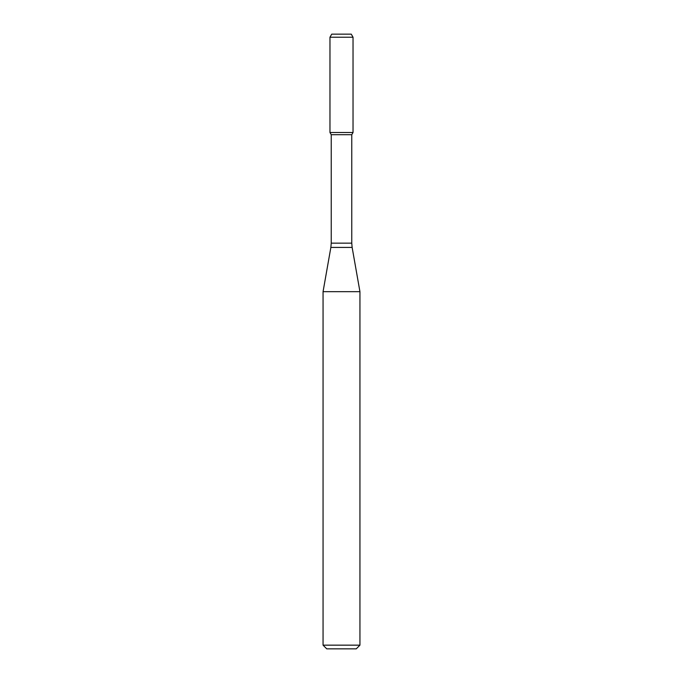 <?xml version="1.0" encoding="UTF-8"?>
<svg xmlns="http://www.w3.org/2000/svg" width="683" height="683" viewBox="0 0 683 683"><rect width="100%" height="100%" fill="white"/><g stroke="black" fill="none" stroke-linecap="round" stroke-linejoin="round"><path stroke-width="1.02" d="M331.238 134.705L351.762 134.705L351.762 243.148L331.238 243.148L331.238 134.705L329.966 132.502L353.034 132.502L353.034 37.224L329.966 37.224L331.733 34.15L351.267 34.15L353.034 37.224M341.5 291.667L359.941 291.667L352.138 247.417L330.862 247.417L323.059 291.667L341.5 291.667M359.941 645.162L356.253 648.85L326.747 648.85L323.059 645.162L359.941 645.162L359.941 291.667M329.966 37.224L329.966 132.502L353.034 132.502L351.762 134.705M351.762 243.148L352.138 247.417M331.238 243.148L330.862 247.417M323.059 645.162L323.059 291.667"/></g></svg>
